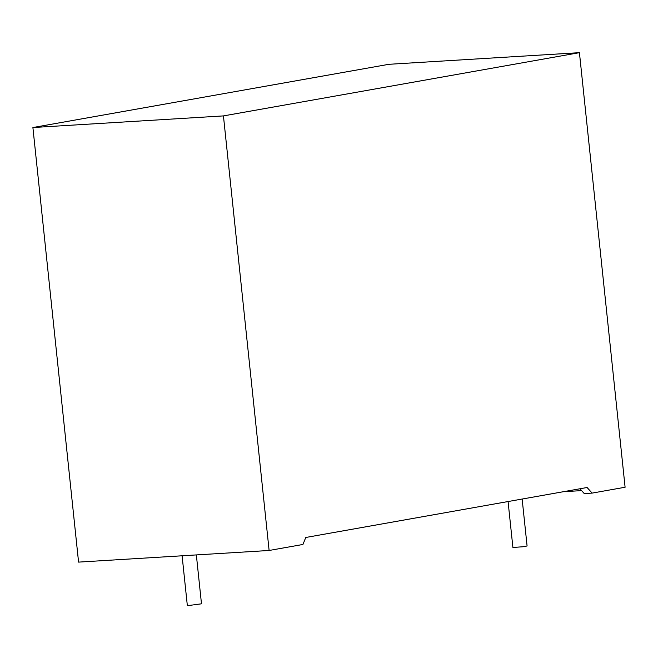 <?xml version="1.0" encoding="UTF-8"?>
<svg xmlns="http://www.w3.org/2000/svg" width="658" height="658" viewBox="0 0 658 658"><rect width="100%" height="100%" fill="white"/><g stroke="black" fill="none" stroke-linecap="round" stroke-linejoin="round"><path stroke-width="0.99" d="M508.075 501.544L512.903 547.464L523.135 546.749L527.083 545.976L522.148 499.044M182.102 555.788L187.308 605.302L190.055 605.327L201.488 603.814L196.347 554.924M302.935 544.47L269.114 550.475L223.44 115.907L579.427 52.673L625.1 487.249L592.11 493.105L587.092 487.504L305.781 537.479L302.935 544.47M579.427 52.673L388.886 64.303L32.9 127.537L78.573 562.113L269.114 550.475M579.953 488.779L584.263 493.582L592.11 493.105M563.355 491.723L581.598 490.613M32.9 127.537L223.44 115.907"/></g></svg>
